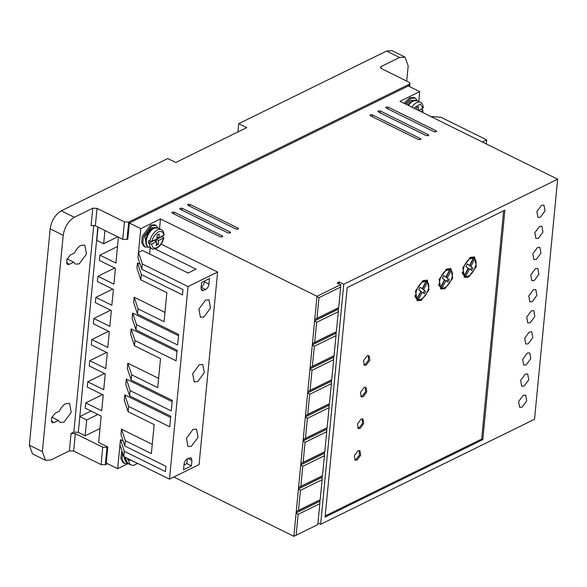 <?xml version="1.0" encoding="UTF-8"?>
<svg xmlns="http://www.w3.org/2000/svg" width="587" height="587" viewBox="0 0 587 587"><rect width="100%" height="100%" fill="white"/><g stroke="black" fill="none" stroke-linecap="round" stroke-linejoin="round"><path stroke-width="0.88" d="M149.612 243.84L151.754 243.921L156.597 241.536L156.223 245.498L158.189 244.53L158.571 240.567L163.788 237.801C162.599 242.747 160.156 246.298 156.48 248.44C153.919 249.182 152.385 249.255 151.879 248.675A10.603 5.723 -63.7 0 1 149.612 243.84L148.474 243.282L148.724 240.641L149.868 241.206A10.603 5.723 -63.7 0 1 157.463 229.935A10.603 5.723 -63.7 0 1 161.264 229.664L157.91 228.013A10.603 5.723 -63.7 0 0 154.11 228.284A10.603 5.723 -63.7 0 0 146.911 237.962A10.603 5.723 -63.7 0 0 148.526 247.017L151.879 248.675M65.766 403.665L69.574 403.394L71.218 412.36L63.99 422.134L60.182 422.405L58.458 420.453L54.085 422.596L52.184 422.735L51.363 418.252L54.973 413.365L59.353 411.216C61.011 407.583 63.154 405.067 65.766 403.665M51.766 417.144L58.458 420.453M81.013 245.388L84.814 245.117L86.458 254.083L79.23 263.857L75.43 264.121L73.698 262.169L69.325 264.319L67.424 264.458L66.602 259.975L70.213 255.088L74.593 252.938C76.259 249.306 78.394 246.789 81.013 245.388M67.006 258.867L73.698 262.169M405.191 103.877L410.878 98.352L415.222 98.044L417.394 100.803M415.222 98.044L414.084 97.479L409.733 97.787L404.054 103.312M148.775 247.142L145.268 247.098L142.832 243.282L143.419 236.744L151.644 225.687L155.995 225.379L158.167 228.138M145.268 247.098L144.123 246.533L141.665 242.548L142.245 236.282L150.507 225.122L154.851 224.814L155.995 225.379M127.944 463.459L124.437 463.407L122.001 459.57L122.61 452.995M124.437 463.407L123.292 462.849L120.753 458.242L121.949 451.007M222.157 237.031L222.268 235.886L222.789 236.517L220.294 236.855L172.314 213.147L172.16 212.098L174.288 212.178L174.112 214.035M171.793 212.516L172.16 212.098M428.158 135.846L428.268 134.694L428.789 135.326L426.301 135.663L378.322 111.963L378.16 110.914L380.288 110.994L380.112 112.851M377.793 111.332L378.16 110.914M237.926 229.282L238.036 228.138L238.557 228.769L236.062 229.106L188.089 205.399L187.928 204.357L190.056 204.437L189.88 206.286M187.561 204.775L187.928 204.357M524.118 386.041L528.748 379.818L527.706 374L525.262 374.168L520.632 380.391L521.667 386.217L524.118 386.041M526.15 364.938L530.78 358.716L529.738 352.897L527.295 353.066L522.665 359.288L523.699 365.114L526.15 364.938M522.085 407.143L526.715 400.921L525.673 395.102L523.23 395.271L518.6 401.501L519.642 407.319L522.085 407.143M528.183 343.835L532.813 337.613L531.771 331.787L529.327 331.963L524.697 338.185L525.732 344.004L528.183 343.835M530.215 322.733L534.838 316.51L533.803 310.684L531.352 310.861L526.73 317.083L527.764 322.901L530.215 322.733M532.248 301.623L536.87 295.4L535.836 289.582L533.385 289.758L528.762 295.98L529.797 301.799L532.248 301.623M534.28 280.52L538.903 274.298L537.868 268.479L535.417 268.648L530.795 274.877L531.829 280.696L534.28 280.52M536.313 259.417L540.935 253.195L539.901 247.376L537.45 247.545L532.827 253.767L533.862 259.593L536.313 259.417M538.338 238.315L542.968 232.092L541.933 226.274L539.482 226.443L534.86 232.665L535.894 238.491L538.338 238.315M540.37 217.212L545 210.99L543.966 205.164L541.515 205.34L536.885 211.562L537.927 217.381L540.37 217.212M230.038 233.156L230.155 232.012L230.676 232.643L228.182 232.98L180.202 209.273L180.048 208.224L182.175 208.304L181.992 210.161M179.681 208.649L180.048 208.224M436.046 131.972L436.156 130.82L436.677 131.451L434.182 131.789L386.202 108.089L386.048 107.039L388.176 107.12L388 108.977M385.681 107.458L386.048 107.039M420.27 139.721L420.387 138.569L420.908 139.2L418.414 139.537L370.434 115.837L370.28 114.788L372.407 114.869L372.224 116.718M369.913 115.206L370.28 114.788M205.516 300.104L208.994 299.854L210.498 308.05L203.887 316.987L200.409 317.237L198.905 309.041L205.516 300.104M193.064 429.368L196.55 429.119L198.046 437.315L191.443 446.245L187.957 446.494L186.461 438.298L193.064 429.368M199.287 364.732L202.772 364.483L204.269 372.679L197.665 381.616L194.187 381.866L192.683 373.67L199.287 364.732M408.537 105.528A10.603 5.723 -63.7 0 1 413.336 100.949A10.603 5.723 -63.7 0 1 417.144 100.678L412.544 100.913L407.921 105.22A9.84 5.32 -63.7 0 1 412.287 101.118M414.613 100.274L410.687 100.333L406.321 104.435M146.706 244.83A9.84 5.32 -63.7 0 1 146.816 236.143A9.84 5.32 -63.7 0 1 153.053 228.453M155.379 227.602L151.453 227.661L144.769 236.649L146.662 245.256M125.875 461.147A9.84 5.32 -63.7 0 1 124.95 457.141M125.537 461.419L123.424 455.439M367.132 355.847L369.032 355.707L369.854 360.191L366.244 365.077L364.336 365.209L363.514 360.734L367.132 355.847M363.823 364.813L365.099 364.512L368.541 360.147L368.401 355.546M364.079 387.501L365.987 387.361L366.809 391.845L363.192 396.731L361.291 396.871L360.469 392.387L364.079 387.501M360.778 396.467L362.047 396.166L365.496 391.8L365.356 387.2M361.034 419.155L362.935 419.023L363.757 423.498L360.147 428.385L358.239 428.525L357.417 424.041L361.034 419.155M357.732 428.121L359.002 427.82L362.443 423.462L362.304 418.854M357.982 450.809L359.89 450.677L360.712 455.16L357.094 460.047L355.194 460.179L354.372 455.695L357.982 450.809M354.68 459.775L355.957 459.482L359.398 455.116L359.259 450.515M470.525 257.304L474.597 257.018L476.358 266.63L468.617 277.093L464.537 277.38L462.783 267.767L470.525 257.304M463.994 277.042L467.472 276.528L468.727 275.78M475.874 261.31L474.002 256.79M446.868 268.927L450.941 268.641L452.702 278.245L444.961 288.709L440.881 289.002L439.127 279.39L446.868 268.927M440.338 288.665L443.816 288.144L445.071 287.403M452.217 272.933L450.346 268.413M423.212 280.549L427.285 280.256L429.046 289.868L421.305 300.331L417.225 300.617L415.471 291.013L423.212 280.549M416.682 300.28L420.16 299.766L421.415 299.018M428.561 284.556L426.69 280.028M127.687 458.491L127.643 459.592L128.788 460.157L131.07 460.164M469.255 258.06L472.227 257.605L473.364 258.17L469.585 265.405L467.303 264.106M462.123 272.522L463.224 274.826L464.361 275.391C460.898 272.353 465.014 260.899 470.392 258.625L473.364 258.17M445.599 269.682L448.571 269.22L449.708 269.785L445.929 277.027L443.721 275.589L442.29 278.253L444.528 279.713L440.705 287.014C437.242 283.969 441.358 272.522 446.736 270.247L449.708 269.785M421.943 281.298L424.915 280.843L426.052 281.408L422.273 288.65L420.065 287.204L418.634 289.868L420.872 291.328L417.049 298.636C413.586 295.591 417.702 284.145 423.08 281.863L426.052 281.408M78.335 432.164L97.853 227.015M138.026 308.843L134.174 297.227L133.66 302.503L137.512 314.118L138.026 308.843L164.066 321.713L166.862 292.693L140.814 279.823L136.962 268.208L137.475 262.932L141.328 274.547L182.447 294.865L182.961 289.589L141.834 269.272L137.982 257.656L140.777 228.644L129.353 223.001L127.805 239.092L127.012 239.474L128.692 222.069L124.437 221.908L97.016 208.363L92.761 208.202L74.329 217.256C68.297 221.013 64.585 227.022 63.205 235.284L42.374 451.601L45.522 460.333L50.959 459.951L69.391 450.897L73.646 451.058L101.067 464.603L105.322 464.757L107.509 463.686M97.016 208.363L95.343 225.775L122.756 239.32L127.012 239.474M95.343 225.775L91.08 225.613L92.761 208.202M78.086 432.289L73.83 432.127L93.744 225.305M69.391 450.897L71.071 433.485L73.83 432.127M71.071 433.485L75.327 433.646L73.646 451.058M105.322 464.757L106.995 447.353L102.74 447.191L75.327 433.646M106.995 447.353L107.788 446.964L106.232 463.055L117.657 468.697L120.452 439.678L123.153 441.013M118.413 237.17L115.918 263.064L99.929 255.162L99.416 260.437L115.412 268.34L113.885 284.167L97.897 276.264L97.383 281.54L113.379 289.442L111.853 305.269L95.864 297.374L95.351 302.65L111.347 310.545L109.82 326.379L93.832 318.477L93.318 323.753L109.314 331.655L107.788 347.482L91.799 339.579L91.293 344.855L107.282 352.758L105.755 368.585L89.767 360.682L89.261 365.958L105.249 373.86L103.73 389.687L87.734 381.785L87.228 387.06L103.217 394.963L101.698 410.79L85.702 402.887L85.196 408.163L101.184 416.066L98.645 442.451L107.788 446.964M91.058 411.061L79.839 416.572L78.313 432.399L85.166 435.789L99.988 428.51M406.71 81.101L408.185 65.832L405.03 57.1L399.593 57.482L381.161 66.536L380.992 68.341M98.08 227.125L96.804 240.354L103.657 243.744L104.934 230.508M117.73 236.832L103.657 243.744M418.766 101.485L419.72 91.631L408.295 85.981L129.353 223.001M119.946 444.953L123.798 456.569L124.305 451.293L165.431 471.61L165.938 466.335L124.811 446.017L120.959 434.402L121.472 429.126L152.26 444.337M124.774 394.838L128.626 406.446L128.113 411.722L124.261 400.114L124.774 394.838L170.641 417.496M128.626 406.446L169.746 426.764L170.766 416.212L129.639 395.895L125.787 384.28L126.293 379.004L172.167 401.669M129.639 395.895L130.145 390.619L171.272 410.937L172.292 400.385L131.165 380.068L127.313 368.453L127.819 363.177L158.607 378.388M131.165 380.068L131.671 374.792L157.72 387.662L160.515 358.642L134.467 345.772L130.615 334.164L131.121 328.881L176.995 351.547M131.121 328.881L134.973 340.497L176.1 360.814L177.113 350.263L135.993 329.945L132.141 318.33L132.647 313.054L178.514 335.72M134.174 297.227L164.962 312.438M137.475 262.932L140.176 264.267M128.692 222.069L409.205 84.279L409.939 83.442L408.897 82.18L381.477 68.635L380.435 67.373L381.161 66.536M85.166 435.789L86.693 419.962L97.912 414.451M86.693 419.962L79.839 416.572M74.329 217.256L61.305 210.821L167.757 158.534L175.755 162.482L246.723 127.621L238.726 123.674L386.576 51.047L399.593 57.482M405.03 57.1L392.013 50.665L386.576 51.047M106.592 352.42L89.767 360.682M108.624 331.31L91.799 339.579M110.657 310.207L93.832 318.477M112.689 289.105L95.864 297.374M114.722 268.002L97.897 276.264M117.51 246.525L99.929 255.162M222.268 235.886L174.288 212.178M428.268 134.694L380.288 110.994M238.036 228.138L190.056 204.437M318.99 297.675L317.002 318.345L314.749 319.585L312.438 343.593L314.691 342.353L316.62 322.3L338.31 311.653L338.406 307.962L314.749 319.585L316.995 296.281L318.99 297.675L340.68 287.028L340.651 284.658L316.995 296.281L160.486 218.958L140.777 228.644M340.651 284.658L337.224 282.963L339.191 281.995L343.762 284.255L320.649 524.308L534.537 419.25L557.65 179.196L343.762 284.255M419.72 91.631L400.004 101.309L557.65 179.196M230.155 232.012L182.175 208.304M436.156 130.82L388.176 107.12M420.387 138.569L372.407 114.869M486.3 143.94L486.689 139.875L440.998 117.297L430.653 116.453M317.956 522.98L320.649 524.308M296.134 535.095L298.13 514.351L319.812 503.697L319.915 500.014L296.259 511.629L298.512 510.389L300.441 490.343L322.124 479.689L322.226 476.006L298.57 487.621L300.823 486.388L302.753 466.335L324.435 455.688L324.538 451.997L300.882 463.62L303.134 462.38L305.064 442.334L326.746 431.68L326.849 427.996L303.193 439.612L305.445 438.372L307.375 418.326L329.058 407.672L329.16 403.988L305.504 415.611L307.757 414.371L309.687 394.317L331.369 383.671L331.472 379.98L307.815 391.602L310.068 390.362L311.998 370.316L333.68 359.662L333.783 355.979L310.127 367.594L312.379 366.354L314.309 346.308L335.999 335.654L336.094 331.971L312.438 343.593L309.995 368.915L293.874 536.335L317.53 524.712L293.874 536.335L173.818 477.018M117.657 468.697L128.142 463.554M102.534 394.625L85.702 402.887M104.559 373.523L87.734 381.785M159.539 228.813L160.486 218.958M141.834 269.272L142.34 263.996L138.488 252.381L142.428 250.444L188.126 273.021L196.014 269.147L155.122 248.947M149.604 253.988L150.191 247.839M140.814 279.823L141.328 274.547M135.993 329.945L136.5 324.67L177.626 344.987L178.639 334.436L137.512 314.118M136.5 324.67L132.647 313.054M134.467 345.772L134.973 340.497M131.671 374.792L127.819 363.177M130.145 390.619L126.293 379.004M128.113 411.722L154.161 424.592L151.365 453.612L125.325 440.742L121.472 429.126M124.811 446.017L125.325 440.742M124.305 451.293L120.452 439.678M42.374 451.601L29.35 445.166L32.498 453.898L45.522 460.333M29.35 445.166L50.181 228.849L63.205 235.284M61.305 210.821C55.244 214.541 51.531 220.551 50.181 228.849M237.926 131.943L238.726 123.674M142.34 263.996L188.038 286.573L169.489 479.146L199.059 464.618L217.608 272.045L161.102 244.133M339.015 283.851L339.191 281.995M482.8 439.634L504.901 210.131L347.196 287.593L325.095 517.096L482.8 439.634L481.663 439.069L503.646 210.748M486.689 139.875L482.367 142.003M188.038 286.573L217.608 272.045M169.489 479.146L123.798 456.569M201.092 289.23L203.623 290.477L201.994 290.594L201.048 287.975L201.583 282.435L209.464 278.561L208.935 284.101C208.517 286.581 207.402 288.386 205.597 289.508L201.114 287.292M203.623 290.477L205.597 289.508M187.414 458.777L191.017 457.699L191.964 460.318L191.428 465.858L183.548 469.732L184.076 464.192C184.494 461.712 185.609 459.907 187.414 458.777M298.13 514.351L296.127 512.95L319.783 501.327M300.441 490.343L298.438 488.942L322.094 477.326M302.753 466.335L300.749 464.941L324.406 453.318M305.064 442.334L303.061 440.932L326.717 429.31M307.375 418.326L305.372 416.924L329.028 405.309M309.687 394.317L307.683 392.923L331.339 381.301M311.998 370.316L309.995 368.915L333.651 357.292M314.309 346.308L312.313 344.907L335.962 333.291M316.62 322.3L314.625 320.906L338.273 309.283M340.68 287.028L338.684 307.698L317.002 318.345M325.213 515.914L481.663 439.069M319.812 503.697L317.816 524.448M201.025 287.248C202.838 286.126 203.946 284.321 204.364 281.841L208.935 284.101M204.437 281.026L204.364 281.841M191.428 465.858L186.864 463.598L184.002 465.007M186.864 463.598L187.319 458.829M322.124 479.689L320.194 499.742L298.512 510.389M324.435 455.688L322.505 475.734L300.823 486.388M326.746 431.68L324.816 451.726L303.134 462.38M329.058 407.672L327.128 427.725L305.445 438.372M331.369 383.671L329.439 403.717L307.757 414.371M333.68 359.662L331.75 379.708L310.068 390.362M335.999 335.654L334.062 355.707L312.379 366.354M338.31 311.653L336.373 331.699L314.691 342.353M470.62 269.69L471.985 267.158L469.82 265.742L473.636 258.441L474.773 259.006L470.957 266.307L469.82 265.742M464.633 275.67L468.411 268.428L469.556 268.993L465.77 276.235L464.633 275.67M446.964 281.305L448.329 278.781L446.164 277.365L449.98 270.057L451.117 270.622L447.301 277.93L446.164 277.365M440.976 287.285L444.755 280.043L445.9 280.608L442.114 287.85L440.976 287.285M440.705 287.014L439.568 286.449L438.467 284.145M445.929 277.027L443.647 275.721M423.308 292.928L424.672 290.396L422.508 288.98L426.323 281.679L427.461 282.244L423.645 289.545L422.508 288.98M417.32 298.908L421.099 291.666L422.244 292.231L418.458 299.473L417.32 298.908M417.049 298.636L415.912 298.071L414.811 295.767M422.273 288.65L419.991 287.344M418.7 110.547L421.415 108.947M421.356 109.241L422.501 109.806L422.258 112.308M151.754 243.921C152.128 247.611 153.86 248.851 156.949 247.648C160.104 245.784 162.261 242.629 163.421 238.19L163.274 237.133L162.181 236.282M471.985 267.158L470.957 266.307M473.122 267.723L471.691 270.387L469.556 268.993M474.773 259.006C479.322 262.932 471.295 278.289 465.77 276.235M464.361 275.391L468.177 268.09L465.946 266.63L467.377 263.967L469.585 265.405M448.329 278.781L447.301 277.93M449.473 279.346L448.035 282.002L445.9 280.608M451.117 270.622C455.666 274.555 447.639 289.905 442.114 287.85M424.672 290.396L423.645 289.545M425.817 290.961L424.379 293.625L422.244 292.231M427.461 282.244C432.01 286.177 423.983 301.527 418.458 299.473M422.493 112.418L423.014 110.466L420.982 111.677M413.784 108.118L420.343 104.038L422.897 108.221L423.271 107.751C423.117 104.948 422.192 103.143 420.497 102.336L417.144 100.678M161.264 229.664C162.966 230.478 163.89 232.283 164.044 235.086L158.828 237.933L159.209 233.971L157.235 234.939L156.854 238.902L152.011 241.279L149.868 241.206M418.091 110.246L418.436 106.643L416.462 107.612L416.293 109.358M422.897 108.221L418.428 110.415M156.597 241.536L154.315 240.406L148.474 243.282M162.129 236.568L156.289 239.437L158.571 240.567M156.289 239.437L156.105 241.294M156.399 243.642L158.189 244.53M158.828 237.933L157.03 237.045M128.78 459.034L127.643 459.592M411.883 107.179A10.603 5.723 -63.7 0 1 416.689 102.608A10.603 5.723 -63.7 0 1 420.497 102.336M128.788 460.157A10.603 5.723 -63.7 0 0 131.048 464.985L127.695 463.334A10.603 5.723 -63.7 0 1 125.471 457.398M122.756 239.32L124.437 221.908M101.067 464.603L102.74 447.191M409.205 84.279L409.007 86.34M51.135 421.143L54.085 422.596M66.375 262.859L69.325 264.319M191.964 460.318L188.141 458.425M152.011 241.279C152.554 237.757 154.711 234.609 158.475 231.821C162.049 230.999 163.78 232.247 163.67 235.548M137.299 463.238L130.923 460.23M148.526 247.017C142.751 244.588 146.845 231.102 153.317 228.24L157.91 228.013M125.831 461.565L125.442 461.375M409.939 83.442L409.631 86.641M124.928 457.126L127.695 463.334M131.048 464.985L133.719 465.374L137.651 463.414"/></g></svg>

